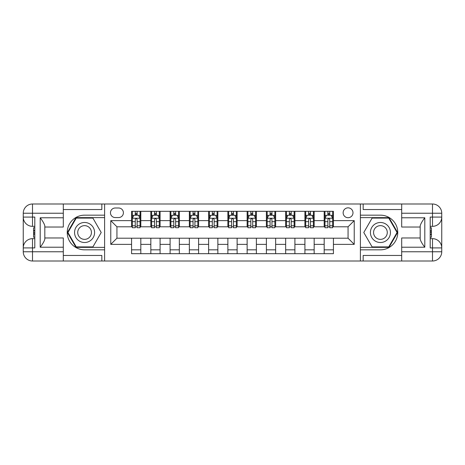<?xml version="1.0" encoding="UTF-8"?>
<svg xmlns="http://www.w3.org/2000/svg" width="465" height="465" viewBox="0 0 465 465"><rect width="100%" height="100%" fill="white"/><g stroke="black" fill="none" stroke-linecap="round" stroke-linejoin="round"><path stroke-width="0.7" d="M348.064 207.843A4.929 4.929 0 0 0 343.135 212.778A4.929 4.929 0 0 0 348.064 217.707A4.929 4.929 0 0 0 352.993 212.778A4.929 4.929 0 0 0 348.064 207.843M63.31 255.459L101.835 255.459L101.835 261.005L401.69 261.005L401.69 251.763L432.502 251.763L432.502 247.909L430.195 247.909L430.195 217.091L432.502 217.091L432.502 213.237L401.69 213.237L401.69 217.783L424.801 217.783L424.801 247.217C422.336 244.049 420.796 241.381 420.18 239.208L420.18 225.792C420.796 223.619 422.336 220.951 424.801 217.783M115.239 217.556L118.627 217.556A4.778 4.778 0 0 0 123.405 212.778A4.778 4.778 0 0 0 118.627 208L115.239 208A4.778 4.778 0 0 0 110.461 212.778A4.778 4.778 0 0 0 115.239 217.556M360.392 215.167L360.392 249.833L380.422 249.833A17.333 17.333 0 0 0 397.761 232.5A17.333 17.333 0 0 0 380.422 215.167L360.392 215.167L360.392 203.995L63.31 203.995L63.31 213.237L32.498 213.237L32.498 217.091L34.805 217.091L34.805 247.909L32.498 247.909L32.498 251.763L63.31 251.763L63.31 247.217L40.199 247.217L40.199 217.783C42.664 220.951 44.204 223.619 44.82 225.792L44.82 239.208C44.204 241.381 42.664 244.049 40.199 247.217M104.608 249.833L104.608 215.167L84.578 215.167A17.333 17.333 0 0 0 67.239 232.5A17.333 17.333 0 0 0 84.578 249.833L104.608 249.833L104.608 261.005M131.572 244.363L110.769 244.363L110.769 220.637L131.572 220.637L131.572 226.798L116.936 226.798L116.936 238.202L131.572 238.202L131.572 253.687L333.428 253.687L333.428 238.202L348.064 238.202L348.064 226.798L333.428 226.798L333.428 220.637L354.231 220.637L354.231 244.363L333.428 244.363M333.428 220.637L333.428 211.313L131.572 211.313L131.572 220.637M324.181 211.313L324.181 226.798L324.954 226.798M327.877 226.798L329.731 226.798M332.655 226.798L333.428 226.798M324.181 226.798L313.398 226.798M304.918 211.313L304.918 226.798L305.691 226.798M308.621 226.798L310.469 226.798M304.918 226.798L294.136 226.798M285.661 211.313L285.661 226.798L286.428 226.798M289.358 226.798L291.206 226.798M285.661 226.798L274.873 226.798M266.399 211.313L266.399 226.798L267.172 226.798M270.095 226.798L271.944 226.798M266.399 226.798L255.611 226.798M247.136 211.313L247.136 226.798L247.909 226.798M250.838 226.798L252.687 226.798M247.136 226.798L236.354 226.798M227.879 211.313L227.879 226.798L228.646 226.798M231.576 226.798L233.424 226.798M227.879 226.798L217.091 226.798M208.616 211.313L208.616 226.798L209.39 226.798M212.313 226.798L214.162 226.798M208.616 226.798L197.828 226.798M189.354 211.313L189.354 226.798L190.127 226.798M193.056 226.798L194.905 226.798M189.354 226.798L178.572 226.798M170.097 211.313L170.097 226.798L170.864 226.798M173.794 226.798L175.642 226.798M170.097 226.798L159.309 226.798M150.834 211.313L150.834 226.798L151.602 226.798M154.531 226.798L156.38 226.798M150.834 226.798L140.046 226.798M131.572 226.798L132.345 226.798M135.269 226.798L137.123 226.798M131.572 238.202L140.819 238.202L140.819 253.687M333.428 238.202L140.819 238.202M140.819 211.313L140.819 226.798M131.572 215.167L132.345 215.167M135.269 215.167L137.123 215.167M140.046 215.167L140.819 215.167M131.572 249.833L140.819 249.833M150.834 238.202L150.834 253.687M160.082 211.313L160.082 226.798M150.834 215.167L151.602 215.167M154.531 215.167L156.38 215.167M159.309 215.167L160.082 215.167M160.082 238.202L160.082 253.687M150.834 249.833L160.082 249.833M170.097 238.202L170.097 253.687M179.339 238.202L179.339 253.687M170.097 249.833L179.339 249.833M179.339 211.313L179.339 226.798M170.097 215.167L170.864 215.167M173.794 215.167L175.642 215.167M178.572 215.167L179.339 215.167M189.354 238.202L189.354 253.687M198.602 238.202L198.602 253.687M189.354 249.833L198.602 249.833M198.602 211.313L198.602 226.798M189.354 215.167L190.127 215.167M193.056 215.167L194.905 215.167M197.828 215.167L198.602 215.167M208.616 238.202L208.616 253.687M217.864 238.202L217.864 253.687M208.616 249.833L217.864 249.833M217.864 211.313L217.864 226.798M208.616 215.167L209.39 215.167M212.313 215.167L214.162 215.167M217.091 215.167L217.864 215.167M227.879 238.202L227.879 253.687M237.121 238.202L237.121 253.687M227.879 249.833L237.121 249.833M237.121 211.313L237.121 226.798M227.879 215.167L228.646 215.167M231.576 215.167L233.424 215.167M236.354 215.167L237.121 215.167M247.136 238.202L247.136 253.687M256.384 238.202L256.384 253.687M247.136 249.833L256.384 249.833M256.384 211.313L256.384 226.798M247.136 215.167L247.909 215.167M250.838 215.167L252.687 215.167M255.611 215.167L256.384 215.167M266.399 238.202L266.399 253.687M275.646 238.202L275.646 253.687M266.399 249.833L275.646 249.833M275.646 211.313L275.646 226.798M266.399 215.167L267.172 215.167M270.095 215.167L271.944 215.167M274.873 215.167L275.646 215.167M285.661 238.202L285.661 253.687M294.903 238.202L294.903 253.687M285.661 249.833L294.903 249.833M294.903 211.313L294.903 226.798M285.661 215.167L286.428 215.167M289.358 215.167L291.206 215.167M294.136 215.167L294.903 215.167M304.918 238.202L304.918 253.687M314.166 238.202L314.166 253.687M304.918 249.833L314.166 249.833M314.166 211.313L314.166 226.798M304.918 215.167L305.691 215.167M308.621 215.167L310.469 215.167M313.398 215.167L314.166 215.167M324.181 238.202L324.181 253.687M324.181 249.833L333.428 249.833M324.181 215.167L324.954 215.167M327.877 215.167L329.731 215.167M332.655 215.167L333.428 215.167M116.936 226.798L110.769 220.637M116.936 238.202L110.769 244.363M354.231 220.637L348.064 226.798M354.231 244.363L348.064 238.202M137.123 213.319L135.269 213.319M140.046 225.792L137.123 225.792L137.123 227.722L140.046 227.722L140.046 218.323L138.506 215.243L133.885 215.243L132.345 218.323L132.345 227.722L135.269 227.722L135.269 225.792L132.345 225.792M132.345 218.323L132.345 211.313M140.046 218.323L140.046 211.313M135.269 215.243L135.269 211.313M137.123 211.313L137.123 215.243M137.123 225.792L137.123 219.48C136.507 218.294 135.89 218.294 135.269 219.48L135.269 225.792M156.38 213.319L154.531 213.319M159.309 225.792L156.38 225.792L156.38 227.722L159.309 227.722L159.309 218.323L157.769 215.243L153.148 215.243L151.602 218.323L151.602 227.722L154.531 227.722L154.531 225.792L151.602 225.792M151.602 218.323L151.602 211.313M159.309 218.323L159.309 211.313M154.531 215.243L154.531 211.313M156.38 211.313L156.38 215.243M156.38 225.792L156.38 219.48C155.763 218.294 155.147 218.294 154.531 219.48L154.531 225.792M175.642 213.319L173.794 213.319M178.572 225.792L175.642 225.792L175.642 227.722L178.572 227.722L178.572 218.323L177.031 215.243L172.405 215.243L170.864 218.323L170.864 227.722L173.794 227.722L173.794 225.792L170.864 225.792M170.864 218.323L170.864 211.313M178.572 218.323L178.572 211.313M173.794 215.243L173.794 211.313M175.642 211.313L175.642 215.243M175.642 225.792L175.642 219.48C175.026 218.294 174.41 218.294 173.794 219.48L173.794 225.792M194.905 213.319L193.056 213.319M197.828 225.792L194.905 225.792L194.905 227.722L197.828 227.722L197.828 218.323L196.288 215.243L191.667 215.243L190.127 218.323L190.127 227.722L193.056 227.722L193.056 225.792L190.127 225.792M190.127 218.323L190.127 211.313M197.828 218.323L197.828 211.313M193.056 215.243L193.056 211.313M194.905 211.313L194.905 215.243M194.905 225.792L194.905 219.48C194.289 218.294 193.673 218.294 193.056 219.48L193.056 225.792M214.162 213.319L212.313 213.319M217.091 225.792L214.162 225.792L214.162 227.722L217.091 227.722L217.091 218.323L215.551 215.243L210.93 215.243L209.39 218.323L209.39 227.722L212.313 227.722L212.313 225.792L209.39 225.792M209.39 218.323L209.39 211.313M217.091 218.323L217.091 211.313M212.313 215.243L212.313 211.313M214.162 211.313L214.162 215.243M214.162 225.792L214.162 219.48C213.545 218.294 212.929 218.294 212.313 219.48L212.313 225.792M79.567 223.828A10.015 10.015 0 0 0 75.905 237.51A10.015 10.015 0 0 0 89.582 241.172A10.015 10.015 0 0 0 93.25 227.49A10.015 10.015 0 0 0 79.567 223.828M81.148 226.56A6.859 6.859 0 0 0 78.637 235.929A6.859 6.859 0 0 0 88.007 238.44A6.859 6.859 0 0 0 90.512 229.071A6.859 6.859 0 0 0 81.148 226.56M101.213 232.5L92.895 246.909L76.26 246.909L67.942 232.5L76.26 218.091L92.895 218.091L101.213 232.5M375.418 241.172A10.015 10.015 0 0 0 389.095 237.51A10.015 10.015 0 0 0 385.433 223.828A10.015 10.015 0 0 0 371.75 227.49A10.015 10.015 0 0 0 375.418 241.172M376.993 238.44A6.859 6.859 0 0 0 386.363 235.929A6.859 6.859 0 0 0 383.852 226.56A6.859 6.859 0 0 0 374.488 229.071A6.859 6.859 0 0 0 376.993 238.44M372.105 218.091L388.74 218.091L397.058 232.5L388.74 246.909L372.105 246.909L363.787 232.5L372.105 218.091M104.608 215.167L104.608 203.995M40.199 217.783L63.31 217.783L63.31 213.237M63.31 217.783L63.31 227.03L44.82 227.03M63.31 251.763L63.31 261.005L32.498 261.005A9.248 9.248 0 0 1 23.25 251.763L23.25 213.237A9.248 9.248 0 0 1 32.498 203.995L63.31 203.995M44.82 237.97L63.31 237.97L63.31 247.217M101.835 261.005L63.31 261.005M23.25 247.909A9.248 9.248 0 0 1 32.498 238.661A9.248 9.248 0 0 0 23.25 247.909L32.498 247.909L32.498 238.661L34.805 238.661M34.805 226.339L32.498 226.339L32.498 217.091L23.25 217.091A9.248 9.248 0 0 0 32.498 226.339A9.248 9.248 0 0 1 23.25 217.091M101.835 203.995L101.835 209.541L63.31 209.541M104.608 217.632L75.993 217.632L67.408 232.5L75.993 247.368L104.608 247.368M34.805 227.757L33.573 227.757L33.573 233.86L34.805 233.86M33.573 232.424L34.805 232.424M33.573 230.727L34.805 230.727M33.573 230.448L34.805 230.448M33.573 233.86L33.573 237.243L34.805 237.243M33.573 234.162L34.805 234.162M360.392 249.833L360.392 261.005M360.392 203.995L432.502 203.995L432.502 213.237L441.75 213.237L441.75 251.763A9.248 9.248 0 0 1 432.502 261.005L401.69 261.005M424.801 247.217L401.69 247.217L401.69 251.763M401.69 247.217L401.69 237.97L420.18 237.97M420.18 227.03L401.69 227.03L401.69 217.783M401.69 213.237L401.69 203.995M441.75 217.091A9.248 9.248 0 0 1 432.502 226.339A9.248 9.248 0 0 0 441.75 217.091L432.502 217.091L432.502 226.339L430.195 226.339M430.195 238.661L432.502 238.661L432.502 247.909L441.75 247.909A9.248 9.248 0 0 0 432.502 238.661A9.248 9.248 0 0 1 441.75 247.909M363.165 203.995L363.165 209.541L401.69 209.541M363.165 261.005L363.165 255.459L401.69 255.459M441.75 213.237A9.248 9.248 0 0 0 432.502 203.995A9.248 9.248 0 0 1 441.75 213.237M360.392 247.368L389.007 247.368L397.592 232.5L389.007 217.632L360.392 217.632M430.195 237.243L431.427 237.243L431.427 231.14L430.195 231.14M431.427 232.576L430.195 232.576M431.427 234.273L430.195 234.273M431.427 234.552L430.195 234.552M431.427 231.14L431.427 227.757L430.195 227.757M431.427 230.838L430.195 230.838M233.424 213.319L231.576 213.319M236.354 225.792L233.424 225.792L233.424 227.722L236.354 227.722L236.354 218.323L234.813 215.243L230.187 215.243L228.646 218.323L228.646 227.722L231.576 227.722L231.576 225.792L228.646 225.792M228.646 218.323L228.646 211.313M236.354 218.323L236.354 211.313M231.576 215.243L231.576 211.313M233.424 211.313L233.424 215.243M233.424 225.792L233.424 219.48C232.808 218.294 232.192 218.294 231.576 219.48L231.576 225.792M252.687 213.319L250.838 213.319M255.611 225.792L252.687 225.792L252.687 227.722L255.611 227.722L255.611 218.323L254.07 215.243L249.449 215.243L247.909 218.323L247.909 227.722L250.838 227.722L250.838 225.792L247.909 225.792M247.909 218.323L247.909 211.313M255.611 218.323L255.611 211.313M250.838 215.243L250.838 211.313M252.687 211.313L252.687 215.243M252.687 225.792L252.687 219.48C252.071 218.294 251.455 218.294 250.838 219.48L250.838 225.792M271.944 213.319L270.095 213.319M274.873 225.792L271.944 225.792L271.944 227.722L274.873 227.722L274.873 218.323L273.333 215.243L268.712 215.243L267.172 218.323L267.172 227.722L270.095 227.722L270.095 225.792L267.172 225.792M267.172 218.323L267.172 211.313M274.873 218.323L274.873 211.313M270.095 215.243L270.095 211.313M271.944 211.313L271.944 215.243M271.944 225.792L271.944 219.48C271.333 218.294 270.717 218.294 270.095 219.48L270.095 225.792M291.206 213.319L289.358 213.319M294.136 225.792L291.206 225.792L291.206 227.722L294.136 227.722L294.136 218.323L292.595 215.243L287.969 215.243L286.428 218.323L286.428 227.722L289.358 227.722L289.358 225.792L286.428 225.792M286.428 218.323L286.428 211.313M294.136 218.323L294.136 211.313M289.358 215.243L289.358 211.313M291.206 211.313L291.206 215.243M291.206 225.792L291.206 219.48C290.59 218.294 289.974 218.294 289.358 219.48L289.358 225.792M310.469 213.319L308.621 213.319M313.398 225.792L310.469 225.792L310.469 227.722L313.398 227.722L313.398 218.323L311.852 215.243L307.231 215.243L305.691 218.323L305.691 227.722L308.621 227.722L308.621 225.792L305.691 225.792M305.691 218.323L305.691 211.313M313.398 218.323L313.398 211.313M308.621 215.243L308.621 211.313M310.469 211.313L310.469 215.243M310.469 225.792L310.469 219.48C309.853 218.294 309.237 218.294 308.621 219.48L308.621 225.792M329.731 213.319L327.877 213.319M332.655 225.792L329.731 225.792L329.731 227.722L332.655 227.722L332.655 218.323L331.115 215.243L326.494 215.243L324.954 218.323L324.954 227.722L327.877 227.722L327.877 225.792L324.954 225.792M324.954 218.323L324.954 211.313M332.655 218.323L332.655 211.313M327.877 215.243L327.877 211.313M329.731 211.313L329.731 215.243M329.731 225.792L329.731 219.48C329.115 218.294 328.499 218.294 327.877 219.48L327.877 225.792M150.834 244.363L140.819 244.363M150.834 220.637L140.819 220.637M170.097 220.637L160.082 220.637M170.097 244.363L160.082 244.363M189.354 220.637L179.339 220.637M189.354 244.363L179.339 244.363M208.616 220.637L198.602 220.637M208.616 244.363L198.602 244.363M227.879 220.637L217.864 220.637M227.879 244.363L217.864 244.363M247.136 220.637L237.121 220.637M247.136 244.363L237.121 244.363M266.399 220.637L256.384 220.637M266.399 244.363L256.384 244.363M285.661 220.637L275.646 220.637M285.661 244.363L275.646 244.363M304.918 220.637L294.903 220.637M304.918 244.363L294.903 244.363M324.181 220.637L314.166 220.637M324.181 244.363L314.166 244.363M140.012 218.248L132.38 218.248M132.345 215.429L133.792 215.429M138.599 215.429L140.046 215.429M135.269 221.66L132.345 221.66M140.046 221.66L137.123 221.66M137.123 214.295L135.269 214.295M159.268 218.248L151.642 218.248M151.602 215.429L153.055 215.429M157.862 215.429L159.309 215.429M154.531 221.66L151.602 221.66M159.309 221.66L156.38 221.66M156.38 214.295L154.531 214.295M178.531 218.248L170.905 218.248M170.864 215.429L172.312 215.429M177.119 215.429L178.572 215.429M173.794 221.66L170.864 221.66M178.572 221.66L175.642 221.66M175.642 214.295L173.794 214.295M197.794 218.248L190.162 218.248M190.127 215.429L191.574 215.429M196.381 215.429L197.828 215.429M193.056 221.66L190.127 221.66M197.828 221.66L194.905 221.66M194.905 214.295L193.056 214.295M217.05 218.248L209.424 218.248M209.39 215.429L210.837 215.429M215.644 215.429L217.091 215.429M212.313 221.66L209.39 221.66M217.091 221.66L214.162 221.66M214.162 214.295L212.313 214.295M32.498 203.995A9.248 9.248 0 0 0 23.25 213.237L32.498 213.237L32.498 203.995M32.498 261.005L32.498 251.763L23.25 251.763A9.248 9.248 0 0 0 32.498 261.005M432.502 261.005A9.248 9.248 0 0 0 441.75 251.763L432.502 251.763L432.502 261.005M236.313 218.248L228.687 218.248M228.646 215.429L230.094 215.429M234.906 215.429L236.354 215.429M231.576 221.66L228.646 221.66M236.354 221.66L233.424 221.66M233.424 214.295L231.576 214.295M255.576 218.248L247.95 218.248M247.909 215.429L249.356 215.429M254.163 215.429L255.611 215.429M250.838 221.66L247.909 221.66M255.611 221.66L252.687 221.66M252.687 214.295L250.838 214.295M274.838 218.248L267.206 218.248M267.172 215.429L268.619 215.429M273.426 215.429L274.873 215.429M270.095 221.66L267.172 221.66M274.873 221.66L271.944 221.66M271.944 214.295L270.095 214.295M294.095 218.248L286.469 218.248M286.428 215.429L287.882 215.429M292.688 215.429L294.136 215.429M289.358 221.66L286.428 221.66M294.136 221.66L291.206 221.66M291.206 214.295L289.358 214.295M313.358 218.248L305.732 218.248M305.691 215.429L307.138 215.429M311.945 215.429L313.398 215.429M308.621 221.66L305.691 221.66M313.398 221.66L310.469 221.66M310.469 214.295L308.621 214.295M332.62 218.248L324.989 218.248M324.954 215.429L326.401 215.429M331.208 215.429L332.655 215.429M327.877 221.66L324.954 221.66M332.655 221.66L329.731 221.66M329.731 214.295L327.877 214.295"/></g></svg>
